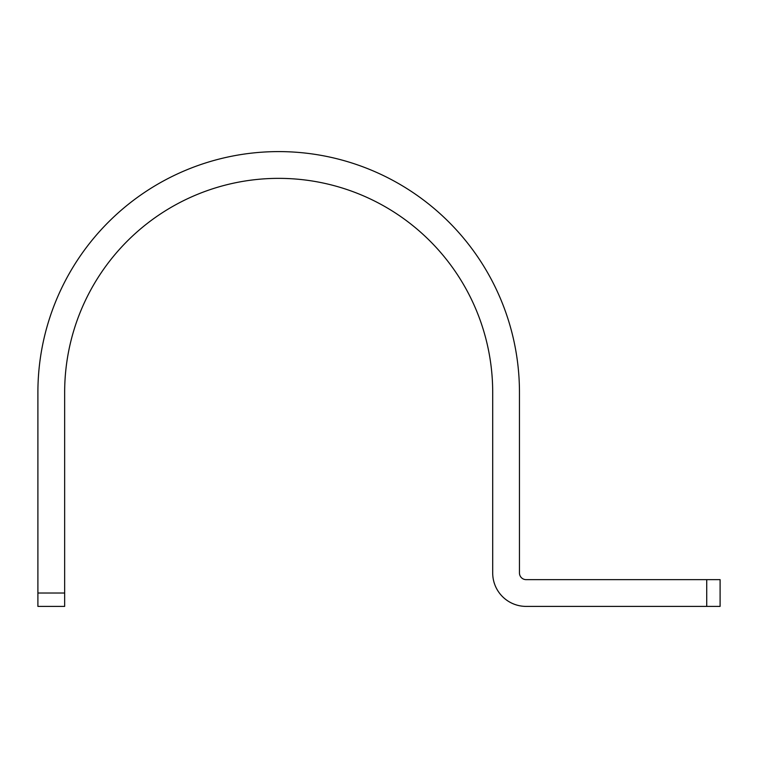 <?xml version="1.0" encoding="UTF-8"?>
<svg xmlns="http://www.w3.org/2000/svg" width="758" height="758" viewBox="0 0 758 758"><rect width="100%" height="100%" fill="white"/><g stroke="black" fill="none" stroke-linecap="round" stroke-linejoin="round"><path stroke-width="1.14" d="M720.1 606.4L526.137 606.4A33.437 33.437 0 0 1 492.7 572.963L492.7 392.379A214.021 214.021 0 0 0 278.679 178.357A214.021 214.021 0 0 0 64.657 392.379L64.657 606.4L37.9 606.4L37.9 392.379A240.779 240.779 0 0 1 278.679 151.6A240.779 240.779 0 0 1 519.457 392.379L519.457 572.963A6.689 6.689 0 0 0 526.137 579.643L720.1 579.643L720.1 606.4M706.721 579.643L706.721 606.4M37.9 593.021L64.657 593.021"/></g></svg>
